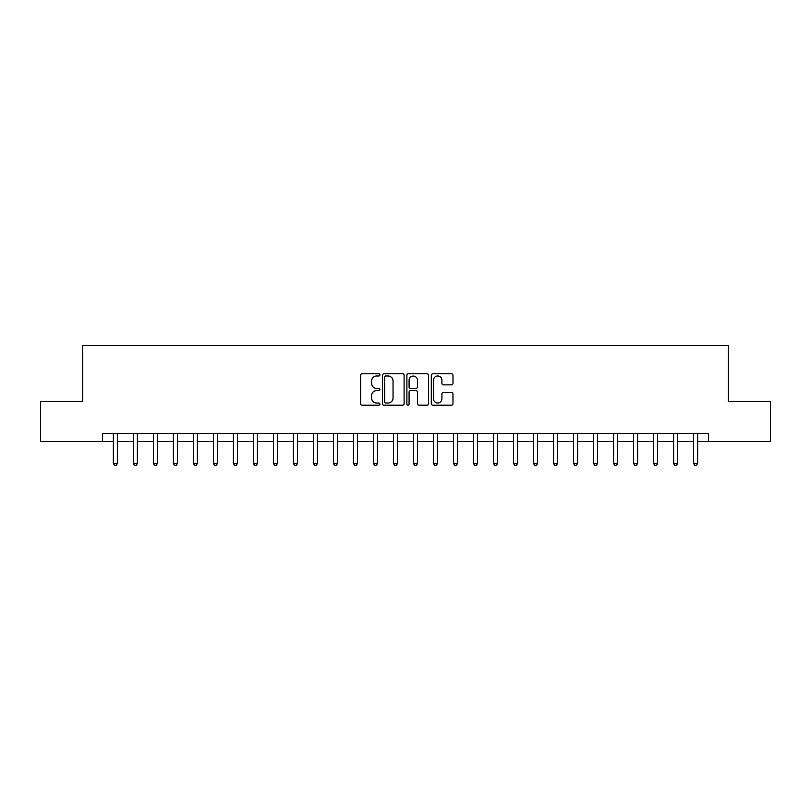 <?xml version="1.0" encoding="UTF-8"?>
<svg xmlns="http://www.w3.org/2000/svg" width="811" height="811" viewBox="0 0 811 811"><rect width="100%" height="100%" fill="white"/><g stroke="black" fill="none" stroke-linecap="round" stroke-linejoin="round"><path stroke-width="1.22" d="M379.893 374.885A1.095 1.095 0 0 0 378.788 373.78L362.101 373.78A1.571 1.571 0 0 0 360.53 375.351L360.53 403.635A1.571 1.571 0 0 0 362.101 405.206L378.788 405.206A1.095 1.095 0 0 0 379.893 404.101A1.095 1.095 0 0 0 378.788 403.006L376.628 403.006A5.028 5.028 0 0 1 371.6 397.978L371.6 395.616A5.028 5.028 0 0 1 376.628 390.598L378.788 390.598A1.095 1.095 0 0 0 379.893 389.493A1.095 1.095 0 0 0 378.788 388.398L376.628 388.398A5.028 5.028 0 0 1 371.6 383.37L371.6 381.008A5.028 5.028 0 0 1 376.628 375.98L378.788 375.98A1.095 1.095 0 0 0 379.893 374.885M451.413 384.86A1.571 1.571 0 0 0 452.984 383.289L452.984 375.351A1.571 1.571 0 0 0 451.413 373.78L432.881 373.78A1.571 1.571 0 0 0 431.31 375.351L431.31 403.635A1.571 1.571 0 0 0 432.881 405.206L451.413 405.206A1.571 1.571 0 0 0 452.984 403.635L452.984 394.055A1.571 1.571 0 0 0 451.413 392.483L443.485 392.483A1.571 1.571 0 0 0 441.914 394.055L441.914 398.799A4.207 4.207 0 0 1 437.707 403.006A4.207 4.207 0 0 1 433.51 398.799L433.51 380.187A4.207 4.207 0 0 1 437.707 375.98A4.207 4.207 0 0 1 441.914 380.187L441.914 383.289A1.571 1.571 0 0 0 443.485 384.86L451.413 384.86M102.571 441.519L40.55 441.519L40.55 401.496L82.57 401.496L82.57 345.476L728.43 345.476L728.43 401.496L770.45 401.496L770.45 441.519L708.429 441.519L708.429 433.51L102.571 433.51L102.571 441.519L113.378 441.519M404.121 375.351A1.571 1.571 0 0 0 402.55 373.78L384.019 373.78A1.571 1.571 0 0 0 382.447 375.351L382.447 403.635A1.571 1.571 0 0 0 384.019 405.206L402.55 405.206A1.571 1.571 0 0 0 404.121 403.635L404.121 375.351M408.45 373.78L426.981 373.78A1.571 1.571 0 0 1 428.553 375.351L428.553 403.635A1.571 1.571 0 0 1 426.981 405.206L419.054 405.206A1.571 1.571 0 0 1 417.483 403.635L417.483 392.169A1.571 1.571 0 0 0 415.911 390.598L410.65 390.598A1.571 1.571 0 0 0 409.079 392.169L409.079 404.101A1.095 1.095 0 0 1 407.974 405.206A1.095 1.095 0 0 1 406.879 404.101L406.879 375.351A1.571 1.571 0 0 1 408.45 373.78M117.382 441.519L133.389 441.519M137.394 441.519L153.401 441.519M157.395 441.519L173.402 441.519M177.406 441.519L193.413 441.519M197.418 441.519L213.425 441.519M217.419 441.519L233.426 441.519M237.43 441.519L253.437 441.519M257.442 441.519L273.449 441.519M277.443 441.519L293.45 441.519M297.455 441.519L313.462 441.519M317.466 441.519L333.473 441.519M337.467 441.519L353.474 441.519M357.479 441.519L373.486 441.519M377.49 441.519L393.497 441.519M397.502 441.519L413.498 441.519M417.503 441.519L433.51 441.519M437.514 441.519L453.521 441.519M457.526 441.519L473.533 441.519M477.527 441.519L493.534 441.519M497.538 441.519L513.545 441.519M517.55 441.519L533.557 441.519M537.551 441.519L553.558 441.519M557.562 441.519L573.57 441.519M577.574 441.519L593.581 441.519M597.575 441.519L613.582 441.519M617.587 441.519L633.594 441.519M637.598 441.519L653.605 441.519M657.599 441.519L673.606 441.519M677.611 441.519L693.618 441.519M697.622 441.519L708.429 441.519M385.742 375.98A1.095 1.095 0 0 0 384.647 377.085L384.647 401.901A1.095 1.095 0 0 0 385.742 403.006L388.023 403.006A5.028 5.028 0 0 0 393.051 397.978L393.051 381.008A5.028 5.028 0 0 0 388.023 375.98L385.742 375.98M417.483 380.268A4.207 4.207 0 0 0 413.275 376.061A4.207 4.207 0 0 0 409.079 380.268L409.079 386.827A1.571 1.571 0 0 0 410.65 388.398L415.911 388.398A1.571 1.571 0 0 0 417.483 386.827L417.483 380.268M117.575 433.51L117.494 433.713A1.602 1.602 0 0 0 117.382 434.311L117.382 463.446L113.378 463.446L113.378 434.311A1.602 1.602 0 0 0 113.266 433.713L113.185 433.51M117.382 463.446L116.186 465.524L114.584 465.524L113.378 463.446M137.586 433.51L137.505 433.713A1.602 1.602 86.2 0 0 137.394 434.311L137.394 463.446L133.389 463.446L133.389 434.311A1.602 1.602 86.2 0 0 133.268 433.713L133.186 433.51M137.394 463.446L136.187 465.524L134.585 465.524L133.389 463.446M157.598 433.51L157.516 433.713A1.602 1.602 86.2 0 0 157.395 434.311L157.395 463.446L153.401 463.446L153.401 434.311A1.602 1.602 86.2 0 0 153.279 433.713L153.198 433.51M157.395 463.446L156.199 465.524L154.597 465.524L153.401 463.446M177.599 433.51L177.518 433.713A1.602 1.602 86.2 0 0 177.406 434.311L177.406 463.446L173.402 463.446L173.402 434.311A1.602 1.602 86.2 0 0 173.29 433.713L173.209 433.51M177.406 463.446L176.21 465.524L174.608 465.524L173.402 463.446M197.61 433.51L197.529 433.713A1.602 1.602 86.2 0 0 197.418 434.311L197.418 463.446L193.413 463.446L193.413 434.311A1.602 1.602 86.2 0 0 193.302 433.713L193.211 433.51M197.418 463.446L196.211 465.524L194.61 465.524L193.413 463.446M217.622 433.51L217.541 433.713A1.602 1.602 86.2 0 0 217.419 434.311L217.419 463.446L213.425 463.446L213.425 434.311A1.602 1.602 86.2 0 0 213.303 433.713L213.222 433.51M217.419 463.446L216.223 465.524L214.621 465.524L213.425 463.446M237.633 433.51L237.542 433.713A1.602 1.602 86.2 0 0 237.43 434.311L237.43 463.446L233.426 463.446L233.426 434.311A1.602 1.602 86.2 0 0 233.315 433.713L233.233 433.51M237.43 463.446L236.234 465.524L234.632 465.524L233.426 463.446M257.634 433.51L257.553 433.713A1.602 1.602 86.2 0 0 257.442 434.311L257.442 463.446L253.437 463.446L253.437 434.311A1.602 1.602 86.2 0 0 253.326 433.713L253.245 433.51M257.442 463.446L256.235 465.524L254.634 465.524L253.437 463.446M277.646 433.51L277.565 433.713A1.602 1.602 86.2 0 0 277.443 434.311L277.443 463.446L273.449 463.446L273.449 434.311A1.602 1.602 86.2 0 0 273.327 433.713L273.246 433.51M277.443 463.446L276.247 465.524L274.645 465.524L273.449 463.446M297.657 433.51L297.576 433.713A1.602 1.602 86.2 0 0 297.455 434.311L297.455 463.446L293.45 463.446L293.45 434.311A1.602 1.602 86.2 0 0 293.339 433.713L293.258 433.51M297.455 463.446L296.258 465.524L294.657 465.524L293.45 463.446M317.659 433.51L317.577 433.713A1.602 1.602 86.2 0 0 317.466 434.311L317.466 463.446L313.462 463.446L313.462 434.311A1.602 1.602 86.2 0 0 313.35 433.713L313.269 433.51M317.466 463.446L316.26 465.524L314.658 465.524L313.462 463.446M337.67 433.51L337.589 433.713A1.602 1.602 86.2 0 0 337.467 434.311L337.467 463.446L333.473 463.446L333.473 434.311A1.602 1.602 86.2 0 0 333.351 433.713L333.27 433.51M337.467 463.446L336.271 465.524L334.669 465.524L333.473 463.446M357.681 433.51L357.6 433.713A1.602 1.602 86.2 0 0 357.479 434.311L357.479 463.446L353.474 463.446L353.474 434.311A1.602 1.602 86.2 0 0 353.363 433.713L353.282 433.51M357.479 463.446L356.282 465.524L354.681 465.524L353.474 463.446M377.683 433.51L377.602 433.713A1.602 1.602 86.2 0 0 377.49 434.311L377.49 463.446L373.486 463.446L373.486 434.311A1.602 1.602 86.2 0 0 373.374 433.713L373.293 433.51M377.49 463.446L376.284 465.524L374.692 465.524L373.486 463.446M397.694 433.51L397.613 433.713A1.602 1.602 86.2 0 0 397.502 434.311L397.502 463.446L393.497 463.446L393.497 434.311A1.602 1.602 86.2 0 0 393.376 433.713L393.294 433.51M397.502 463.446L396.295 465.524L394.693 465.524L393.497 463.446M417.706 433.51L417.624 433.713A1.602 1.602 86.2 0 0 417.503 434.311L417.503 463.446L413.498 463.446L413.498 434.311A1.602 1.602 86.2 0 0 413.387 433.713L413.306 433.51M417.503 463.446L416.307 465.524L414.705 465.524L413.498 463.446M437.707 433.51L437.626 433.713A1.602 1.602 86.2 0 0 437.514 434.311L437.514 463.446L433.51 463.446L433.51 434.311A1.602 1.602 86.2 0 0 433.398 433.713L433.317 433.51M437.514 463.446L436.308 465.524L434.716 465.524L433.51 463.446M457.718 433.51L457.637 433.713A1.602 1.602 86.2 0 0 457.526 434.311L457.526 463.446L453.521 463.446L453.521 434.311A1.602 1.602 86.2 0 0 453.4 433.713L453.319 433.51M457.526 463.446L456.319 465.524L454.718 465.524L453.521 463.446M477.73 433.51L477.649 433.713A1.602 1.602 86.2 0 0 477.527 434.311L477.527 463.446L473.533 463.446L473.533 434.311A1.602 1.602 86.2 0 0 473.411 433.713L473.33 433.51M477.527 463.446L476.331 465.524L474.729 465.524L473.533 463.446M497.731 433.51L497.65 433.713A1.602 1.602 86.2 0 0 497.538 434.311L497.538 463.446L493.534 463.446L493.534 434.311A1.602 1.602 86.2 0 0 493.423 433.713L493.341 433.51M497.538 463.446L496.342 465.524L494.74 465.524L493.534 463.446M517.742 433.51L517.661 433.713A1.602 1.602 86.2 0 0 517.55 434.311L517.55 463.446L513.545 463.446L513.545 434.311A1.602 1.602 86.2 0 0 513.424 433.713L513.343 433.51M517.55 463.446L516.343 465.524L514.742 465.524L513.545 463.446M537.754 433.51L537.673 433.713A1.602 1.602 86.2 0 0 537.551 434.311L537.551 463.446L533.557 463.446L533.557 434.311A1.602 1.602 86.2 0 0 533.435 433.713L533.354 433.51M537.551 463.446L536.355 465.524L534.753 465.524L533.557 463.446M557.755 433.51L557.674 433.713A1.602 1.602 86.2 0 0 557.562 434.311L557.562 463.446L553.558 463.446L553.558 434.311A1.602 1.602 86.2 0 0 553.447 433.713L553.366 433.51M557.562 463.446L556.366 465.524L554.765 465.524L553.558 463.446M577.767 433.51L577.685 433.713A1.602 1.602 86.2 0 0 577.574 434.311L577.574 463.446L573.57 463.446L573.57 434.311A1.602 1.602 86.2 0 0 573.458 433.713L573.367 433.51M577.574 463.446L576.368 465.524L574.766 465.524L573.57 463.446M597.778 433.51L597.697 433.713A1.602 1.602 86.2 0 0 597.575 434.311L597.575 463.446L593.581 463.446L593.581 434.311A1.602 1.602 86.2 0 0 593.459 433.713L593.378 433.51M597.575 463.446L596.379 465.524L594.777 465.524L593.581 463.446M617.789 433.51L617.698 433.713A1.602 1.602 86.2 0 0 617.587 434.311L617.587 463.446L613.582 463.446L613.582 434.311A1.602 1.602 86.2 0 0 613.471 433.713L613.39 433.51M617.587 463.446L616.39 465.524L614.789 465.524L613.582 463.446M637.791 433.51L637.71 433.713A1.602 1.602 86.2 0 0 637.598 434.311L637.598 463.446L633.594 463.446L633.594 434.311A1.602 1.602 86.2 0 0 633.482 433.713L633.401 433.51M637.598 463.446L636.392 465.524L634.79 465.524L633.594 463.446M657.802 433.51L657.721 433.713A1.602 1.602 86.2 0 0 657.599 434.311L657.599 463.446L653.605 463.446L653.605 434.311A1.602 1.602 86.2 0 0 653.484 433.713L653.402 433.51M657.599 463.446L656.403 465.524L654.801 465.524L653.605 463.446M677.814 433.51L677.732 433.713A1.602 1.602 86.2 0 0 677.611 434.311L677.611 463.446L673.606 463.446L673.606 434.311A1.602 1.602 86.2 0 0 673.495 433.713L673.414 433.51M677.611 463.446L676.415 465.524L674.813 465.524L673.606 463.446M697.815 433.51L697.734 433.713A1.602 1.602 86.2 0 0 697.622 434.311L697.622 463.446L693.618 463.446L693.618 434.311A1.602 1.602 86.2 0 0 693.506 433.713L693.425 433.51M697.622 463.446L696.416 465.524L694.814 465.524L693.618 463.446"/></g></svg>
